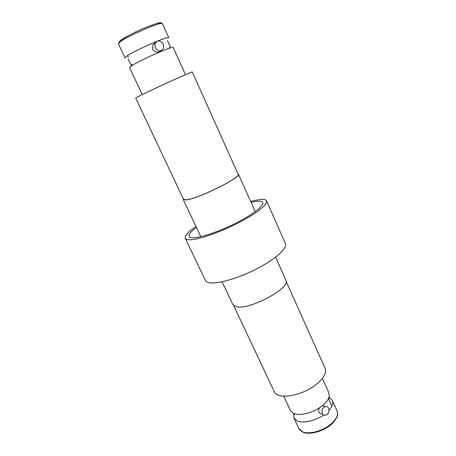 <?xml version="1.0" encoding="UTF-8"?>
<svg xmlns="http://www.w3.org/2000/svg" width="456" height="456" viewBox="0 0 456 456"><rect width="100%" height="100%" fill="white"/><g stroke="black" fill="none" stroke-linecap="round" stroke-linejoin="round"><path stroke-width="0.68" d="M237.872 173.65L238.385 174.055C242.085 177.105 197.231 199.312 185.934 199.91L183.221 199.432L183.249 198.77M251.017 202.259L257.041 201.244C260.245 200.976 262.132 201.415 262.696 202.555C264.241 205.61 253.08 214.44 236.122 223.007C219.199 231.585 200.155 237.981 192.757 237.781C190.688 237.736 189.451 237.285 189.04 236.43C188.374 234.538 190.836 231.523 196.411 227.373M222.1 281.785L232.856 304.579L236.248 306.7C249.175 310.519 291.509 287.707 285.918 280.172L275.618 257.173M185.25 238.288L205.348 280.332C205.941 281.569 207.406 282.372 209.743 282.743C218.219 284.151 239.286 277.989 257.634 268.385C276.022 258.808 287.628 248.018 285.41 243.504L266.572 200.885C268.282 204.248 255.958 214.012 237.143 223.508C218.373 233.016 197.311 240.055 189.251 239.77C187.028 239.713 185.695 239.218 185.25 238.288C184.498 235.843 188.071 231.893 195.972 226.444M250.6 201.318L260.205 199.443C263.819 199.13 265.939 199.608 266.572 200.885M324.427 406.091L322.905 405.492L321.577 406.364C317.456 408.217 317.296 413.877 322.62 414.094M283.735 396.23L290.466 410.588L293.618 413.427C299.546 416.299 313.243 412.857 321.697 406.216C325.886 402.944 328.377 399.735 329.175 396.589L328.918 392.901L322.403 378.446M328.964 397.336L332.287 400.368C333.439 403.15 332.367 406.45 329.067 410.275M323.749 414.897C315.278 420.939 302.767 423.698 297.13 420.922L293.949 418.004L293.807 413.507M327.134 414.453L325.327 415.205C321.799 415.747 320.642 409.499 323.863 407.265L325.573 406.541C329.141 405.903 330.372 412.184 327.134 414.453M233.66 305.588L274.341 391.789C277.1 399.838 300.88 396.321 315.318 385.16C323.555 378.697 326.827 373.116 325.145 368.425L286.168 281.438M118.486 43.958L119.694 41.302C124.117 37.757 131.738 33.602 142.563 28.831C148.234 26.368 152.977 24.59 156.79 23.501C160.438 22.709 162.336 22.783 162.473 23.723C162.855 20.674 126.534 36.417 119.78 42.288L118.486 43.958L125.018 57.895L126.403 56.419C130.387 53.443 145.487 45.942 156.625 41.445M185.461 74.716L173.16 47.435C173.012 47.156 171.69 47.441 169.204 48.285C161.093 50.975 140.066 60.642 132.747 65.054L129.527 67.505L142.238 94.597M155.678 42.248L152.806 45.013L152.504 49.408C155.359 52.503 158.198 52.936 161.031 50.724M163.408 44.169L163.59 48.325C160.962 51.881 158.152 51.642 155.16 47.612L154.932 43.542C157.554 39.883 160.381 40.088 163.408 44.169M183.494 199.3L186.185 199.779C197.38 199.175 241.765 177.202 238.112 174.181L192.352 72.059C194.045 70.452 147.202 91.724 137.718 96.889L135.734 98.103L183.494 199.3M157.776 40.977C164.627 38.281 168.304 37.204 168.8 37.757L162.473 23.723M302.265 431.826C299.923 430.207 298.805 429.13 298.914 428.6L302.14 431.627C308.159 434.75 321.816 431.473 330.144 424.747C336.266 419.657 338.586 415.085 337.098 411.038L332.287 400.368M160.609 23.581C162.256 21.489 156.305 23.193 142.762 28.688C129.538 34.833 122.054 38.806 120.316 40.607M119.808 41.034L119.084 41.941M200.8 236.67L183.221 199.432M255.223 211.635L238.385 174.055M328.702 398.042C329.34 398.584 329.688 398.544 329.745 397.923L329.517 397.598M328.405 398.698L331.825 406.262M293.949 418.004L298.914 428.6M293.647 414.099L293.744 414.481C294.12 415.006 294.371 414.766 294.513 413.769M325.573 406.541L322.905 405.492M302.864 432.106C309.288 435.298 324.501 431.194 332.361 423.476C340.085 414.692 337.144 412.435 337.098 411.038M128.062 58.773L130.849 64.763L131.368 65.265L132.747 65.054M167.483 40.641L170.219 46.654L169.204 48.285M152.806 45.013L154.932 43.542M132.132 65.419L131.613 64.313M128.29 57.211L127.555 55.638"/></g></svg>
